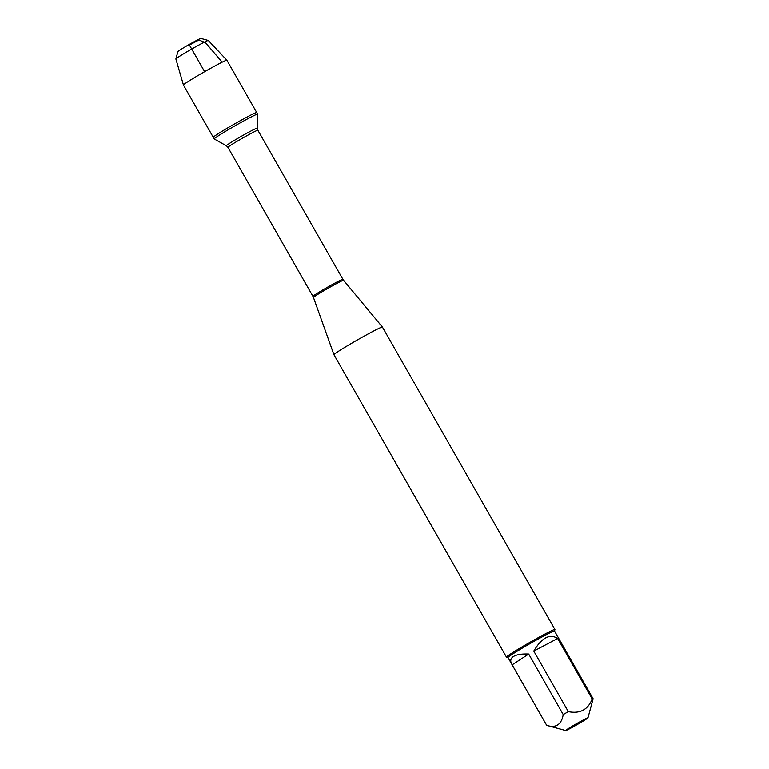 <?xml version="1.0" encoding="UTF-8"?>
<svg xmlns="http://www.w3.org/2000/svg" width="769" height="769" viewBox="0 0 769 769"><rect width="100%" height="100%" fill="white"/><g stroke="black" fill="none" stroke-linecap="round" stroke-linejoin="round"><path stroke-width="1.15" d="M214.215 138.958A25.012 1.086 -29.7 0 1 214.195 138.939A25.012 1.086 -29.7 0 1 235.381 125.597A25.012 1.086 -29.7 0 1 257.644 114.148A25.012 1.086 -29.7 0 1 257.653 114.177L257.327 128.106A17.822 0.779 -29.7 0 0 241.456 136.248A17.822 0.779 -29.7 0 0 226.374 145.764L214.215 138.958L213.273 137.324A25.012 1.086 -29.7 0 1 217.127 134.383A25.012 1.086 -29.7 0 1 241.216 120.195A25.012 1.086 -29.7 0 1 256.731 112.543A25.012 1.086 150.3 0 0 234.458 123.982A25.012 1.086 150.3 0 0 213.273 137.324L183.445 85.023A25.012 1.086 150.3 0 0 183.445 85.023A25.012 1.086 150.3 0 1 187.3 82.091A25.012 1.086 150.3 0 1 211.283 67.951A25.012 1.086 150.3 0 1 226.893 60.232A25.012 1.086 150.3 0 0 226.893 60.232L257.644 114.148M580.009 722.966A12.833 0.558 150.3 0 0 587.958 717.842A12.833 0.558 150.3 0 0 580.23 721.62A12.833 0.558 150.3 0 0 567.637 729.031A12.833 0.558 150.3 0 0 565.676 730.55A12.833 0.558 150.3 0 0 580.009 722.966M587.958 717.842L593.12 698.771A26.78 1.173 150.3 0 0 592.188 699.002C587.968 709.739 579.999 713.959 568.301 711.642A26.78 1.173 150.3 0 0 563.216 714.584C561.418 724.725 555.91 728.32 546.682 725.369L565.676 730.55M563.216 714.584L528.688 654.054C521.613 653.765 516.499 654.602 513.336 656.582C510.529 658.475 510.001 661.013 511.75 664.185L507.963 657.543A26.78 1.173 -29.7 0 1 512.096 654.4A26.78 1.173 -29.7 0 1 537.887 639.202A26.78 1.173 -29.7 0 1 554.497 631.003L593.12 698.771M592.188 699.002L557.669 638.472C549.691 633.473 541.732 637.693 533.773 651.112L568.301 711.642M511.75 664.185L546.682 725.369M554.91 629.484L382.414 327.056A27.895 1.221 150.3 0 0 382.404 327.056A27.895 1.221 150.3 0 0 365.025 335.649A27.895 1.221 150.3 0 0 338.245 351.433A27.895 1.221 150.3 0 0 333.938 354.701A27.895 1.221 150.3 0 0 333.948 354.711L506.444 657.13A27.895 1.221 -29.7 0 1 510.741 653.852A27.895 1.221 -29.7 0 1 537.618 638.02A27.895 1.221 -29.7 0 1 554.91 629.484A27.895 1.221 -29.7 0 1 554.92 629.542L554.507 631.032M507.982 657.572L506.492 657.168A27.895 1.221 -29.7 0 1 506.444 657.13M533.773 651.112L557.669 638.472M512.154 664.839L528.688 654.054M175.88 58.963L177.918 51.571A13.256 0.577 -29.7 0 1 179.956 50.043A13.256 0.577 -29.7 0 1 192.481 42.651A13.256 0.577 -29.7 0 1 200.92 38.45L208.312 40.469A18.687 0.817 150.3 0 0 196.422 46.39A18.687 0.817 150.3 0 0 178.764 56.81A18.687 0.817 150.3 0 0 175.88 58.963A18.687 0.817 150.3 0 0 175.88 58.992L183.445 85.013M226.893 60.232L208.341 40.478A18.687 0.817 150.3 0 0 208.312 40.469M204.631 71.69L189.424 45.035L198.902 40.026L205.467 42.679L222.183 62.174M313.454 297.468L312.954 296.373A17.226 0.75 -29.7 0 1 327.546 287.183A17.226 0.75 -29.7 0 1 342.887 279.301L343.57 280.291A17.331 0.759 150.3 0 0 332.775 285.626A17.331 0.759 150.3 0 0 316.136 295.44A17.331 0.759 150.3 0 0 313.454 297.468L333.938 354.701M342.887 279.301L257.875 130.259A17.226 0.75 150.3 0 0 242.533 138.141A17.226 0.75 150.3 0 0 227.941 147.331L226.374 145.764M343.57 280.291L382.404 327.056M312.954 296.373L227.941 147.331M257.875 130.259L257.327 128.106"/></g></svg>
